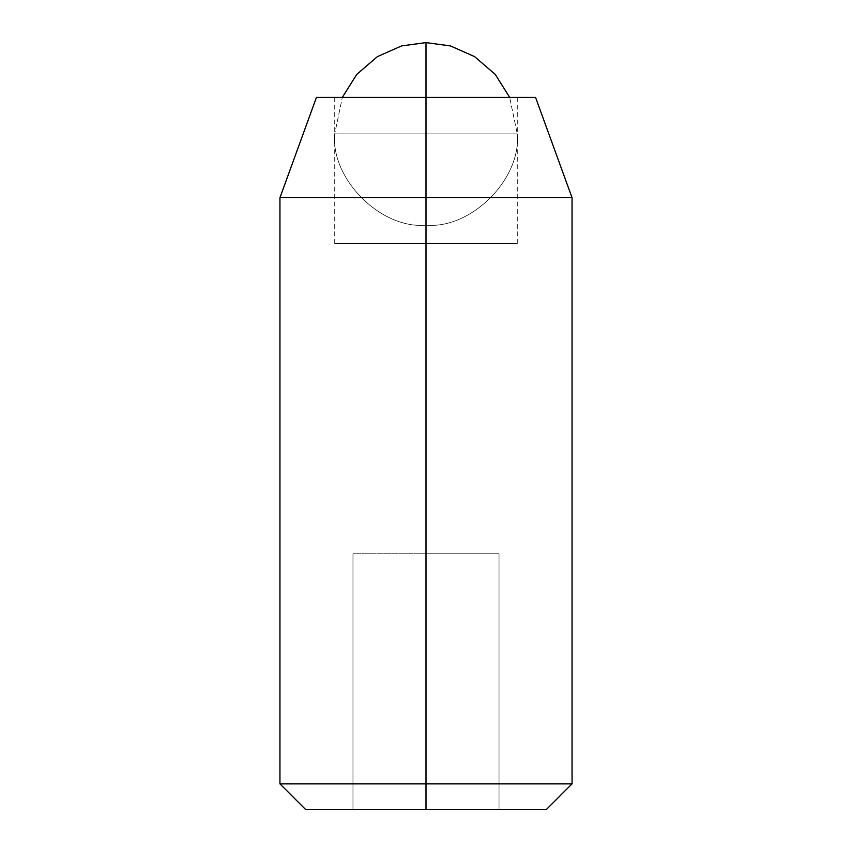 <?xml version="1.0" encoding="UTF-8"?>
<svg xmlns="http://www.w3.org/2000/svg" width="852" height="852" viewBox="0 0 852 852"><rect width="100%" height="100%" fill="white"/><g stroke="black" fill="none" stroke-linecap="round" stroke-linejoin="round"><path stroke-width="0.64" stroke-dasharray="4.26 3.19" d="M426 225.173C380.833 229.252 330.629 179.048 334.719 133.881L426 133.881L426 225.173C471.167 229.252 521.371 179.048 517.281 133.881L426 133.881L426 225.173L426 133.881L517.281 133.881C521.371 179.048 471.167 229.252 426 225.173L426 133.881L334.719 133.881C330.629 179.048 380.833 229.252 426 225.173M426 133.881L334.719 133.881L342.334 97.373L334.719 133.881L517.281 133.881L509.666 97.373L517.281 133.881L426 133.881L426 42.6L426 133.881M426 97.373L426 243.427L334.719 243.427L426 243.427L334.719 243.427L426 243.427L426 97.373L334.719 97.373L535.546 97.373L334.719 97.373L517.281 97.373L426 97.373L426 197.696L572.054 197.696L426 197.696L426 97.373L517.281 97.373L426 97.373L517.281 97.373L426 97.373L426 243.427L517.281 243.427L426 243.427L517.281 243.427L426 243.427L426 97.373L316.454 97.373L426 97.373M572.054 783.84L426 783.84L426 197.696L279.946 197.696L426 197.696L426 783.84L572.054 783.84M546.494 809.4L305.506 809.4L499.027 809.4L352.973 809.4L426 809.4L426 553.8L352.973 553.8L352.973 809.4L426 809.4L352.973 809.4L352.973 553.8L352.973 809.4L352.973 553.8L426 553.8L426 809.4L426 553.8L499.027 553.8L499.027 809.4L426 809.4L499.027 809.4L499.027 553.8L499.027 809.4L499.027 553.8L426 553.8L426 809.4L546.494 809.4M279.946 783.84L426 783.84L279.946 783.84M426 553.8L499.027 553.8L426 553.8M426 243.427L517.281 243.427L426 243.427M334.719 243.427L334.719 97.373M517.281 243.427L517.281 97.373"/><path stroke-width="1.28" d="M342.334 97.373L356.7 74.465L377.415 56.605L401.622 45.912L426 42.6L426 97.373L426 42.6L450.378 45.912L474.585 56.605L495.3 74.465L509.666 97.373L495.3 74.465L474.585 56.605L450.378 45.912L426 42.6L401.622 45.912L377.415 56.605L356.7 74.465L342.334 97.373M535.546 97.373L426 97.373L535.546 97.373L572.054 197.696L426 197.696L426 783.84L572.054 783.84L426 783.84L426 809.4L546.494 809.4L572.054 783.84L572.054 197.696L426 197.696L426 97.373L426 197.696L279.946 197.696L426 197.696L426 783.84L279.946 783.84L426 783.84L426 809.4L546.494 809.4M305.506 809.4L426 809.4L305.506 809.4L279.946 783.84L279.946 197.696L316.454 97.373L426 97.373L316.454 97.373"/></g></svg>
